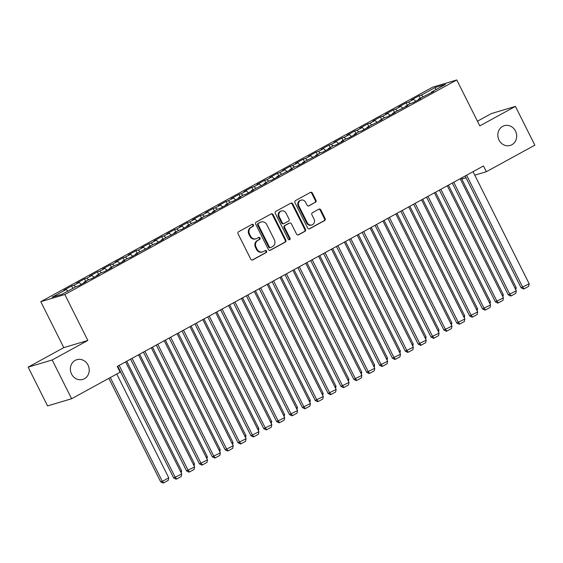 <?xml version="1.0" encoding="UTF-8"?>
<svg xmlns="http://www.w3.org/2000/svg" width="563" height="563" viewBox="0 0 563 563"><rect width="100%" height="100%" fill="white"/><g stroke="black" fill="none" stroke-linecap="round" stroke-linejoin="round"><path stroke-width="0.84" d="M253.434 224.883A1.105 1.006 73.4 0 0 252.055 224.384L238.635 231.724A1.583 1.436 73.4 0 0 238.079 233.828L250.781 259.198A1.583 1.436 73.4 0 0 252.752 259.916L266.165 252.569A1.105 1.006 73.4 0 0 265.356 250.521A1.105 1.006 73.4 0 0 265.18 250.591L263.442 251.548A5.06 4.588 73.4 0 1 262.632 251.886A5.06 4.588 73.4 0 1 257.143 249.247L256.088 247.136A5.06 4.588 73.4 0 1 257.868 240.408L259.606 239.458A1.105 1.006 73.4 0 0 258.797 237.41A1.105 1.006 73.4 0 0 258.614 237.487L256.883 238.438A5.06 4.588 73.4 0 1 256.066 238.775A5.06 4.588 73.4 0 1 250.577 236.143L249.522 234.025A5.06 4.588 73.4 0 1 251.302 227.304L253.04 226.354A1.105 1.006 73.4 0 0 253.434 224.883M256.066 238.775L255.419 238.972A5.06 4.588 73.4 0 1 249.93 236.333L248.874 234.222A5.06 4.588 73.4 0 1 250.655 227.501L252.393 226.544A1.105 1.006 73.4 0 0 251.9 224.461M252.161 260.071L265.518 252.759A1.105 1.006 73.4 0 0 265.025 250.676M262.632 251.886L261.978 252.076A5.06 4.588 73.4 0 1 256.496 249.444L255.433 247.326A5.06 4.588 73.4 0 1 257.221 240.605L258.952 239.655A1.105 1.006 73.4 0 0 258.466 237.572M499.022 140.074A10.31 9.353 73.4 0 0 510.205 145.444A10.31 9.353 73.4 0 0 515.49 131.059A10.31 9.353 73.4 0 0 504.314 125.69A10.31 9.353 73.4 0 0 499.022 140.074M71.557 374.071A10.31 9.353 73.4 0 0 82.74 379.441A10.31 9.353 73.4 0 0 88.025 365.056A10.31 9.353 73.4 0 0 76.85 359.68A10.31 9.353 73.4 0 0 71.557 374.071M315.414 202.356A1.583 1.436 73.4 0 0 315.97 200.259L312.409 193.137A1.583 1.436 73.4 0 0 310.438 192.419L295.533 200.576A1.583 1.436 73.4 0 0 294.977 202.68L307.679 228.05A1.583 1.436 73.4 0 0 309.65 228.768L324.555 220.605A1.583 1.436 73.4 0 0 325.111 218.507L320.804 209.908A1.583 1.436 73.4 0 0 318.834 209.19L312.458 212.68A1.583 1.436 73.4 0 0 311.902 214.784L314.034 219.049A4.23 3.835 73.4 0 1 311.867 224.954A4.23 3.835 73.4 0 1 307.278 222.744L298.918 206.044A4.23 3.835 73.4 0 1 301.085 200.139A4.23 3.835 73.4 0 1 305.674 202.349L307.067 205.129A1.583 1.436 73.4 0 0 309.038 205.847L314.766 202.553A1.583 1.436 73.4 0 0 315.322 200.449L311.754 193.334A1.583 1.436 73.4 0 0 310.375 192.455M483.462 165.972L117.252 366.436L120.123 372.178L71.614 398.738L52.197 359.968L87.842 340.46L64.836 294.512L456.783 79.96L479.796 125.901L515.441 106.393L534.85 145.163L486.341 171.715L483.462 165.972M273.125 214.644A1.583 1.436 73.4 0 0 271.155 213.926L256.256 222.082A1.583 1.436 73.4 0 0 255.693 224.18L268.396 249.55A1.583 1.436 73.4 0 0 270.367 250.268L285.272 242.111A1.583 1.436 73.4 0 0 285.828 240.007L273.125 214.644L272.478 214.834A1.583 1.436 73.4 0 0 271.099 213.954M275.891 211.329L290.797 203.173A1.583 1.436 73.4 0 1 292.767 203.89L305.47 229.261A1.583 1.436 73.4 0 1 304.914 231.358L298.538 234.848A1.583 1.436 73.4 0 1 296.567 234.131L291.416 223.842A1.583 1.436 73.4 0 0 289.445 223.124L285.216 225.439A1.583 1.436 73.4 0 0 284.66 227.543L290.022 238.255A1.105 1.006 73.4 0 1 289.452 239.796A1.105 1.006 73.4 0 1 288.249 239.219L275.335 213.433A1.583 1.436 73.4 0 1 275.891 211.329M64.836 294.512L40.782 301.684L432.736 87.131L456.783 79.96M72.824 288.39L71.621 285.976L63.9 290.205L66.209 289.516L52.049 297.264L62.064 294.28L76.216 286.532L78.524 285.842L86.245 281.62L83.936 282.309L89.088 279.487L91.389 278.805L99.109 274.575L96.808 275.265L101.952 272.443L104.261 271.76L111.981 267.531L109.672 268.22L114.817 265.398L117.125 264.716L124.845 260.486L122.537 261.176L127.688 258.361L129.997 257.671L137.717 253.441L135.409 254.131L150.581 246.397L148.273 247.087L153.425 244.272L155.733 243.582L163.453 239.359L161.145 240.042L176.318 232.315L174.009 232.998L179.161 230.183L181.469 229.493L189.189 225.27L186.881 225.953L192.025 223.138L194.334 222.448L202.054 218.226L199.745 218.916L204.897 216.093L207.198 215.404L214.918 211.181L212.617 211.871L217.761 209.049L220.07 208.366L227.79 204.137L225.481 204.826L230.626 202.004L232.934 201.322L240.654 197.092L238.346 197.782L243.498 194.967L245.806 194.277L253.526 190.048L251.218 190.737L266.39 183.003L264.082 183.693L269.234 180.878L271.542 180.188L279.262 175.959L276.954 176.648L292.127 168.921L289.818 169.604L294.97 166.789L297.278 166.099L304.998 161.877L302.69 162.559L317.863 154.832L315.554 155.515L320.706 152.7L323.007 152.01L330.727 147.787L328.426 148.477L333.57 145.655L335.879 144.965L343.599 140.743L341.291 141.433L346.435 138.611L348.743 137.928L356.463 133.698L354.155 134.388L359.307 131.566L361.615 130.883L369.335 126.654L367.027 127.344L382.2 119.609L379.891 120.299L385.043 117.484L387.351 116.794L395.071 112.565L392.763 113.254L407.936 105.52L405.627 106.21L410.779 103.395L413.087 102.705L420.807 98.483L418.499 99.165L433.672 91.438L431.364 92.121L431.392 92.684M71.621 285.976L73.929 285.293L79.073 282.471L81.185 284.385M85.696 281.345L84.485 278.938L76.765 283.161L79.073 282.471M84.485 278.938L86.793 278.249L91.945 275.427L94.049 277.348M98.56 274.301L97.357 271.894L89.637 276.116L91.945 275.427M97.357 271.894L99.665 271.204L104.809 268.389L106.921 270.303M111.432 267.256L110.221 264.849L102.501 269.072L104.809 268.389M110.221 264.849L112.53 264.16L117.674 261.345L119.785 263.259M124.296 260.212L123.093 257.805L115.373 262.027L117.674 261.345M123.093 257.805L125.401 257.115L130.546 254.3L132.657 256.214M137.168 253.167L135.957 250.76L128.237 254.99L130.546 254.3M135.957 250.76L138.266 250.071L143.41 247.256L145.521 249.17M150.032 246.13L148.829 243.716L141.102 247.945L143.41 247.256M148.829 243.716L151.13 243.026L156.282 240.211L158.393 242.125M162.897 239.085L161.694 236.671L153.973 240.901L156.282 240.211M161.694 236.671L164.002 235.981L169.146 233.166L171.258 235.081M175.769 232.04L174.558 229.627L166.838 233.856L169.146 233.166M174.558 229.627L176.866 228.944L182.018 226.122L184.129 228.036M188.633 224.996L187.43 222.582L179.71 226.812L182.018 226.122M187.43 222.582L189.738 221.899L194.882 219.077L196.994 220.992M201.505 217.951L200.294 215.538L192.574 219.767L194.882 219.077M200.294 215.538L202.603 214.855L207.754 212.033L209.865 213.947M214.369 210.907L213.166 208.5L205.446 212.723L207.754 212.033M213.166 208.5L215.474 207.81L220.619 204.988L222.73 206.91M227.241 203.862L226.03 201.455L218.31 205.678L220.619 204.988M226.03 201.455L228.339 200.766L233.483 197.951L235.594 199.865M240.105 196.818L238.902 194.411L231.182 198.633L233.483 197.951M238.902 194.411L241.21 193.721L246.355 190.906L248.466 192.82M252.977 189.773L251.767 187.366L244.046 191.589L246.355 190.906M251.767 187.366L254.075 186.677L259.219 183.862L261.331 185.776M265.842 182.729L264.638 180.322L256.911 184.551L259.219 183.862M264.638 180.322L266.939 179.632L272.091 176.817L274.202 178.731M278.706 175.691L277.503 173.277L269.783 177.507L272.091 176.817M277.503 173.277L279.811 172.588L284.955 169.773L287.067 171.687M291.578 168.647L290.367 166.233L282.647 170.462L284.955 169.773M290.367 166.233L292.676 165.543L297.827 162.728L299.938 164.642M304.442 161.602L303.239 159.188L295.519 163.418L297.827 162.728M303.239 159.188L305.547 158.506L310.692 155.684L312.803 157.598M317.314 154.558L316.103 152.144L308.383 156.373L310.692 155.684M316.103 152.144L318.412 151.461L323.563 148.639L325.674 150.553M330.178 147.513L328.975 145.106L321.255 149.329L323.563 148.639M328.975 145.106L331.283 144.417L336.428 141.594L338.539 143.516M343.05 140.469L341.84 138.062L334.119 142.284L336.428 141.594M341.84 138.062L344.148 137.372L349.292 134.55L351.403 136.471M355.915 133.424L354.711 131.017L346.991 135.24L349.292 134.55M354.711 131.017L357.019 130.327L362.164 127.512L364.275 129.427M368.786 126.379L367.576 123.973L359.856 128.195L362.164 127.512M367.576 123.973L369.884 123.283L375.028 120.468L377.14 122.382M381.651 119.335L380.447 116.928L372.72 121.151L375.028 120.468M380.447 116.928L382.749 116.238L387.9 113.423L390.011 115.338M394.515 112.29L393.312 109.884L385.592 114.113L387.9 113.423M393.312 109.884L395.62 109.194L400.765 106.379L402.876 108.293M407.387 105.253L406.176 102.839L398.456 107.069L400.765 106.379M406.176 102.839L408.485 102.149L413.636 99.334L415.747 101.249M420.251 98.208L419.048 95.794L411.328 100.024L413.636 99.334M419.048 95.794L421.356 95.105L435.509 87.356L445.516 84.373L431.364 92.121M418.499 99.165L418.52 99.728M421.356 95.105L423.073 96.667M435.509 87.356L435.614 89.798M405.627 106.21L405.656 106.773M408.485 102.149L410.202 103.712M392.763 113.254L392.784 113.817M395.62 109.194L397.337 110.749M379.891 120.299L379.919 120.862M382.749 116.238L384.466 117.794M367.027 127.344L367.048 127.907M369.884 123.283L371.601 124.838M354.155 134.388L354.183 134.951M357.019 130.327L358.73 131.883M341.291 141.433L341.312 141.996M344.148 137.372L345.865 138.927M328.426 148.477L328.447 149.033M331.283 144.417L332.993 145.972M315.554 155.515L315.583 156.078M318.412 151.461L320.129 153.016M302.69 162.559L302.711 163.122M305.547 158.506L307.264 160.061M289.818 169.604L289.846 170.167M292.676 165.543L294.393 167.105M276.954 176.648L276.975 177.211M279.811 172.588L281.528 174.143M264.082 183.693L264.11 184.256M266.939 179.632L268.657 181.187M251.218 190.737L251.239 191.3M254.075 186.677L255.792 188.232M238.346 197.782L238.374 198.345M241.21 193.721L242.92 195.277M225.481 204.826L225.503 205.389M228.339 200.766L230.056 202.321M212.617 211.871L212.638 212.434M215.474 207.81L217.184 209.366M199.745 218.916L199.774 219.471M202.603 214.855L204.32 216.41M186.881 225.953L186.902 226.516M189.738 221.899L191.448 223.455M174.009 232.998L174.037 233.561M176.866 228.944L178.584 230.499M161.145 240.042L161.166 240.605M164.002 235.981L165.719 237.544M148.273 247.087L148.301 247.65M151.13 243.026L152.847 244.581M135.409 254.131L135.43 254.694M138.266 250.071L139.983 251.626M122.537 261.176L122.565 261.739M125.401 257.115L127.111 258.67M109.672 268.22L109.694 268.783M112.53 264.16L114.247 265.715M96.808 275.265L96.829 275.828M99.665 271.204L101.375 272.759M83.936 282.309L83.964 282.872M86.793 278.249L88.511 279.804M73.929 285.293L75.639 286.849M461.766 177.845L462.286 178.886L466.023 177.774M474.778 175.163L486.341 171.715M515.441 106.393L491.386 113.564L477.438 121.2M87.842 340.46L63.795 347.631L28.15 367.139L52.197 359.968M28.15 367.139L47.559 405.909L71.614 398.738M63.795 347.631L40.782 301.684M66.209 289.516L67.919 291.071M269.783 250.429L284.625 242.301A1.583 1.436 73.4 0 0 285.181 240.204L272.478 214.834M258.628 223.293A1.105 1.006 73.4 0 0 258.241 224.764L269.388 247.03A1.105 1.006 73.4 0 0 270.768 247.537L272.605 246.531A5.06 4.588 73.4 0 0 274.385 239.81L266.763 224.588A5.06 4.588 73.4 0 0 261.274 221.956A5.06 4.588 73.4 0 0 260.465 222.294L257.981 223.49A1.105 1.006 73.4 0 0 257.594 224.961L258.241 224.764M270.592 247.607L269.944 247.804A1.105 1.006 73.4 0 1 268.741 247.227L257.594 224.961M261.274 221.956L260.627 222.146A5.06 4.588 73.4 0 0 259.81 222.484L260.465 222.294M257.981 223.49L259.81 222.484M297.947 235.01L304.266 231.555A1.583 1.436 73.4 0 0 304.822 229.451L292.12 204.08A1.583 1.436 73.4 0 0 290.733 203.208M289.699 223.018L289.051 223.215A1.583 1.436 73.4 0 0 288.798 223.321L284.561 225.636A1.583 1.436 73.4 0 0 284.005 227.734L289.368 238.445L290.022 238.255M289.108 239.831A1.105 1.006 73.4 0 0 289.368 238.445M286.067 213.166A4.23 3.835 73.4 0 0 281.479 210.963A4.23 3.835 73.4 0 0 279.311 216.868L282.26 222.751A1.583 1.436 73.4 0 0 284.224 223.469L288.46 221.153A1.583 1.436 73.4 0 0 289.016 219.049L286.067 213.166M281.479 210.963L280.831 211.16A4.23 3.835 73.4 0 0 278.657 217.065L279.311 216.868M283.97 223.574L283.323 223.771A1.583 1.436 73.4 0 1 281.606 222.948L278.657 217.065M308.447 206.009L314.766 202.553M301.085 200.139L300.438 200.337A4.23 3.835 73.4 0 0 298.263 206.241L298.918 206.044M311.867 224.954L311.212 225.144A4.23 3.835 73.4 0 1 306.631 222.941L298.263 206.241M309.059 228.923L323.901 220.802A1.583 1.436 73.4 0 0 324.464 218.697L320.157 210.105A1.583 1.436 73.4 0 0 318.778 209.225M108.856 378.35L160.687 481.851L162.313 481.365L110.327 377.548M116.759 374.022L168.745 477.839L168.224 480.38L163.72 482.85L163.073 483.04L160.687 481.851M163.72 482.85L162.313 481.365L168.745 477.839M125.605 361.861L181.743 473.969L173.686 477.973L176.071 479.169L176.726 478.972L175.311 477.487L119.173 365.387M117.709 366.189L173.686 477.973M181.743 473.969L181.23 476.509L176.726 478.972M126.752 361.235L181.61 470.802L181.195 472.864M180.47 471.421L181.61 470.802M139.617 354.19L194.481 463.757L194.059 465.819M193.341 464.376L194.481 463.757M138.477 354.817L194.615 466.924L186.557 470.928L188.943 472.125L189.59 471.928L188.183 470.443L132.045 358.342M130.574 359.145L186.557 470.928M194.615 466.924L194.094 469.465L189.59 471.928M151.341 347.772L207.48 459.88L199.422 463.884L201.807 465.08L202.462 464.883L201.047 463.398L144.909 351.298M143.445 352.1L199.422 463.884M207.48 459.88L206.966 462.42L202.462 464.883M152.482 347.153L207.346 456.713L206.931 458.775M206.206 457.339L207.346 456.713M165.353 340.108L220.217 449.668L219.795 451.73M219.077 450.294L220.217 449.668M164.213 340.728L220.351 452.835L212.293 456.839L214.679 458.036L215.326 457.839L213.912 456.354L157.774 344.253M156.31 345.056L212.293 456.839M220.351 452.835L219.83 455.376L215.326 457.839M177.078 333.69L233.216 445.79L225.158 449.795L227.543 450.991L228.198 450.794L226.783 449.316L170.645 337.209M169.181 338.011L225.158 449.795M233.216 445.79L232.702 448.331L228.198 450.794M178.218 333.064L233.082 442.624L232.66 444.686M231.942 443.25L233.082 442.624M189.949 326.646L246.087 438.746L238.022 442.757L240.415 443.947L241.063 443.757L239.648 442.272L183.51 330.164M182.046 330.967L238.022 442.757M246.087 438.746L245.567 441.286L241.063 443.757M191.089 326.019L245.954 435.579L245.531 437.641M244.814 436.205L245.954 435.579M202.814 319.601L258.952 431.701L250.894 435.713L253.28 436.902L253.927 436.712L252.52 435.227L196.381 323.12M194.918 323.922L250.894 435.713M258.952 431.701L258.431 434.242L253.927 436.712M203.954 318.975L258.818 428.534L258.396 430.596M257.678 429.161L258.818 428.534M216.825 311.93L271.69 421.49L271.267 423.559M270.543 422.116L271.69 421.49M229.69 304.886L284.554 414.445L284.132 416.514M283.414 415.072L284.554 414.445M242.562 297.841L297.426 407.401L297.004 409.47M296.279 408.027L297.426 407.401M255.426 290.797L310.29 400.363L309.868 402.425M309.15 400.983L310.29 400.363M268.291 283.759L323.155 393.319L322.74 395.381M322.015 393.938L323.155 393.319M281.162 276.714L336.027 386.274L335.604 388.336M334.886 386.901L336.027 386.274M294.027 269.67L348.891 379.23L348.476 381.292M347.751 379.856L348.891 379.23M306.898 262.625L361.763 372.185L361.34 374.247M360.623 372.812L361.763 372.185M215.678 312.556L271.816 424.657L263.758 428.668L266.151 429.858L266.799 429.668L265.384 428.183L209.246 316.075M207.782 316.878L263.758 428.668M271.816 424.657L271.303 427.197L266.799 429.668M228.55 305.512L284.688 417.619L276.63 421.624L279.016 422.813L279.663 422.623L278.256 421.138L222.118 309.031M220.647 309.833L276.63 421.624M284.688 417.619L284.167 420.16L279.663 422.623M241.414 298.467L297.553 410.575L289.495 414.579L291.88 415.768L292.535 415.578L291.12 414.094L234.982 301.993M233.518 302.795L289.495 414.579M297.553 410.575L297.039 413.115L292.535 415.578M254.286 291.423L310.424 403.53L302.366 407.535L304.752 408.731L305.399 408.534L303.992 407.049L247.854 294.949M246.383 295.751L302.366 407.535M310.424 403.53L309.903 406.071L305.399 408.534M267.151 284.378L323.289 396.486L315.231 400.49L317.616 401.686L318.271 401.489L316.856 400.004L260.718 287.904M259.254 288.706L315.231 400.49M323.289 396.486L322.775 399.026L318.271 401.489M280.022 277.334L336.16 389.441L328.102 393.446L330.488 394.642L331.135 394.445L329.721 392.96L273.583 280.86M272.119 281.662L328.102 393.446M336.16 389.441L335.639 391.982L331.135 394.445M292.887 270.289L349.025 382.397L340.967 386.401L343.353 387.597L344.007 387.4L342.593 385.922L286.454 273.815M284.991 274.617L340.967 386.401M349.025 382.397L348.511 384.937L344.007 387.4M305.758 263.252L361.896 375.352L353.831 379.356L356.224 380.553L356.872 380.356L355.457 378.878L299.319 266.771M297.855 267.573L353.831 379.356M361.896 375.352L361.376 377.893L356.872 380.356M318.623 256.207L374.761 368.308L366.703 372.319L369.089 373.508L369.736 373.318L368.329 371.833L312.191 259.726M310.727 260.528L366.703 372.319M374.761 368.308L374.24 370.848L369.736 373.318M319.763 255.581L374.627 365.141L374.205 367.203M373.487 365.767L374.627 365.141M331.494 249.163L387.625 361.263L379.568 365.274L381.96 366.464L382.608 366.274L381.193 364.789L325.055 252.681M323.591 253.484L379.568 365.274M387.625 361.263L387.112 363.804L382.608 366.274M332.634 248.536L387.499 358.096L387.077 360.158M386.352 358.722L387.499 358.096M344.359 242.118L400.497 354.218L392.439 358.23L394.825 359.419L395.472 359.229L394.065 357.744L337.927 245.637M336.456 246.439L392.439 358.23M400.497 354.218L399.976 356.759L395.472 359.229M345.499 241.492L400.363 351.052L399.941 353.121M399.223 351.678L400.363 351.052M357.224 235.074L413.362 347.181L405.304 351.185L407.689 352.375L408.344 352.185L406.929 350.7L350.791 238.592M349.327 239.395L405.304 351.185M413.362 347.181L412.848 349.722L408.344 352.185M358.371 234.447L413.235 344.007L412.813 346.076M412.088 344.633L413.235 344.007M370.095 228.029L426.233 340.136L418.175 344.141L420.561 345.33L421.208 345.14L419.801 343.655L363.663 231.555M362.192 232.357L418.175 344.141M426.233 340.136L425.712 342.677L421.208 345.14M371.235 227.403L426.1 336.97L425.677 339.032M424.959 337.589L426.1 336.97M382.96 220.985L439.098 333.092L431.04 337.096L433.426 338.293L434.08 338.096L432.665 336.611L376.527 224.51M375.064 225.313L431.04 337.096M439.098 333.092L438.584 335.632L434.08 338.096M384.1 220.358L438.964 329.925L438.549 331.987M437.824 330.544L438.964 329.925M395.831 213.94L451.969 326.047L443.911 330.052L446.297 331.248L446.945 331.051L445.53 329.566L389.399 217.466M387.928 218.268L443.911 330.052M451.969 326.047L451.449 328.588L446.945 331.051M396.971 213.321L451.836 322.88L451.413 324.942M450.696 323.5L451.836 322.88M408.696 206.895L464.834 319.003L456.776 323.007L459.162 324.204L459.816 324.006L458.402 322.522L402.264 210.421M400.8 211.224L456.776 323.007M464.834 319.003L464.32 321.543L459.816 324.006M409.836 206.276L464.7 315.836L464.285 317.898M463.56 316.462L464.7 315.836M421.567 199.858L477.705 311.958L469.641 315.963L472.033 317.159L472.681 316.962L471.266 315.484L415.128 203.377M413.664 204.179L469.641 315.963M477.705 311.958L477.185 314.499L472.681 316.962M422.707 199.232L477.572 308.791L477.15 310.853M476.432 309.418L477.572 308.791M434.432 192.813L490.57 304.914L482.512 308.918L484.898 310.114L485.545 309.917L484.138 308.44L428 196.332M426.536 197.134L482.512 308.918M490.57 304.914L490.049 307.454L485.545 309.917M435.572 192.187L490.436 301.747L490.014 303.809M489.296 302.373L490.436 301.747M447.303 185.769L503.435 297.869L495.377 301.881L497.769 303.07L498.417 302.88L497.002 301.395L440.864 189.288M439.4 190.09L495.377 301.881M503.435 297.869L502.921 300.41L498.417 302.88M448.444 185.143L503.308 294.702L502.886 296.764M502.161 295.329L503.308 294.702M460.168 178.724L516.306 290.825L508.248 294.836L510.634 296.025L511.281 295.835L509.874 294.35L453.736 182.243M452.265 183.045L508.248 294.836M516.306 290.825L515.785 293.365L511.281 295.835M461.308 178.098L516.172 287.658L515.75 289.72M515.032 288.284L516.172 287.658M473.033 171.68L529.171 283.787L521.113 287.792L523.499 288.981L524.153 288.791L522.738 287.306L466.6 175.199M465.137 176.001L521.113 287.792M529.171 283.787L528.657 286.321L524.153 288.791M250.655 227.501L251.302 227.304M248.874 234.222L249.522 234.025M249.93 236.333L250.577 236.143M258.952 239.655L259.606 239.458M257.221 240.605L257.868 240.408M255.433 247.326L256.088 247.136M256.496 249.444L257.143 249.247M265.518 252.759L266.165 252.569M252.224 260.071L252.752 259.916M252.393 226.544L253.04 226.354M285.181 240.204L285.828 240.007M284.625 242.301L285.272 242.111M269.846 250.422L270.367 250.268M268.741 247.227L269.388 247.03M292.12 204.08L292.767 203.89M304.822 229.451L305.47 229.261M304.266 231.555L304.914 231.358M298.01 235.003L298.538 234.848M288.798 223.321L289.445 223.124M284.561 225.636L285.216 225.439M284.005 227.734L284.66 227.543M281.606 222.948L282.26 222.751M308.51 206.002L309.038 205.847M306.631 222.941L307.278 222.744M320.157 210.105L320.804 209.908M324.464 218.697L325.111 218.507M323.901 220.802L324.555 220.605M309.122 228.923L309.65 228.768M311.754 193.334L312.409 193.137M315.322 200.449L315.97 200.259"/></g></svg>
